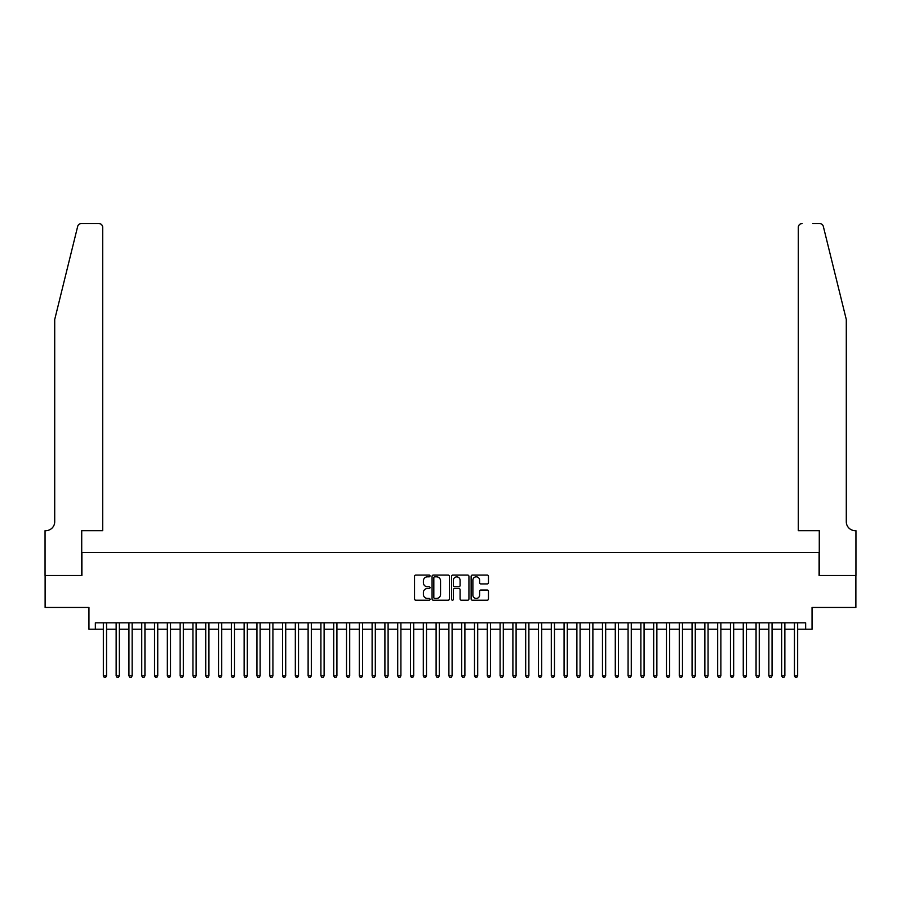 <?xml version="1.0" encoding="UTF-8"?>
<svg xmlns="http://www.w3.org/2000/svg" width="901" height="901" viewBox="0 0 901 901"><rect width="100%" height="100%" fill="white"/><g stroke="black" fill="none" stroke-linecap="round" stroke-linejoin="round"><path stroke-width="1.35" d="M430.025 575.953A0.878 0.878 0 0 0 429.146 575.075L415.8 575.075A1.261 1.261 0 0 0 414.539 576.325L414.539 598.94A1.261 1.261 0 0 0 415.8 600.201L429.146 600.201A0.878 0.878 0 0 0 430.025 599.311A0.878 0.878 0 0 0 429.146 598.433L427.412 598.433A4.021 4.021 0 0 1 423.391 594.412L423.391 592.531A4.021 4.021 0 0 1 427.412 588.511L429.146 588.511A0.878 0.878 0 0 0 430.025 587.632A0.878 0.878 0 0 0 429.146 586.754L427.412 586.754A4.021 4.021 0 0 1 423.391 582.733L423.391 580.852A4.021 4.021 0 0 1 427.412 576.831L429.146 576.831A0.878 0.878 0 0 0 430.025 575.953M487.216 583.927A1.261 1.261 0 0 0 488.466 582.677L488.466 576.325A1.261 1.261 0 0 0 487.216 575.075L472.394 575.075A1.261 1.261 0 0 0 471.133 576.325L471.133 598.94A1.261 1.261 0 0 0 472.394 600.201L487.216 600.201A1.261 1.261 0 0 0 488.466 598.94L488.466 591.281A1.261 1.261 0 0 0 487.216 590.02L480.875 590.02A1.261 1.261 0 0 0 479.614 591.281L479.614 595.077A3.356 3.356 0 0 1 476.257 598.433A3.356 3.356 0 0 1 472.89 595.077L472.89 580.188A3.356 3.356 0 0 1 476.257 576.831A3.356 3.356 0 0 1 479.614 580.188L479.614 582.677A1.261 1.261 0 0 0 480.875 583.927L487.216 583.927M95.348 629.225L95.348 622.828L805.652 622.828L805.652 629.225L812.049 629.225L812.049 607.465L855.882 607.465L855.882 575.48L819.088 575.48L819.088 552.437L81.912 552.437L81.912 575.48L45.118 575.48L45.118 607.465L88.951 607.465L88.951 629.225L103.345 629.225M449.396 576.325A1.261 1.261 0 0 0 448.146 575.075L433.325 575.075A1.261 1.261 0 0 0 432.063 576.325L432.063 598.94A1.261 1.261 0 0 0 433.325 600.201L448.146 600.201A1.261 1.261 0 0 0 449.396 598.94L449.396 576.325M452.854 575.075L467.675 575.075A1.261 1.261 0 0 1 468.937 576.325L468.937 598.94A1.261 1.261 0 0 1 467.675 600.201L461.335 600.201A1.261 1.261 0 0 1 460.084 598.94L460.084 589.772A1.261 1.261 0 0 0 458.823 588.511L454.611 588.511A1.261 1.261 0 0 0 453.361 589.772L453.361 599.311A0.878 0.878 0 0 1 452.482 600.201A0.878 0.878 0 0 1 451.604 599.311L451.604 576.325A1.261 1.261 0 0 1 452.854 575.075M106.543 629.225L116.15 629.225M119.349 629.225L128.944 629.225M132.143 629.225L141.739 629.225M144.937 629.225L154.544 629.225M157.743 629.225L167.338 629.225M170.537 629.225L180.132 629.225M183.331 629.225L192.938 629.225M196.136 629.225L205.732 629.225M208.931 629.225L218.526 629.225M221.736 629.225L231.332 629.225M234.53 629.225L244.126 629.225M247.325 629.225L256.931 629.225M260.13 629.225L269.726 629.225M272.924 629.225L282.52 629.225M285.718 629.225L295.325 629.225M298.524 629.225L308.119 629.225M311.318 629.225L320.914 629.225M324.112 629.225L333.719 629.225M336.918 629.225L346.513 629.225M349.712 629.225L359.308 629.225M362.517 629.225L372.113 629.225M375.312 629.225L384.907 629.225M388.106 629.225L397.713 629.225M400.911 629.225L410.507 629.225M413.705 629.225L423.301 629.225M426.5 629.225L436.107 629.225M439.305 629.225L448.901 629.225M452.099 629.225L461.695 629.225M464.893 629.225L474.5 629.225M477.699 629.225L487.295 629.225M490.493 629.225L500.089 629.225M503.299 629.225L512.894 629.225M516.093 629.225L525.688 629.225M528.887 629.225L538.494 629.225M541.692 629.225L551.288 629.225M554.487 629.225L564.082 629.225M567.281 629.225L576.888 629.225M580.086 629.225L589.682 629.225M592.881 629.225L602.476 629.225M605.675 629.225L615.282 629.225M618.48 629.225L628.076 629.225M631.274 629.225L640.87 629.225M644.08 629.225L653.675 629.225M656.874 629.225L666.47 629.225M669.668 629.225L679.275 629.225M682.474 629.225L692.069 629.225M695.268 629.225L704.864 629.225M708.062 629.225L717.669 629.225M720.868 629.225L730.463 629.225M733.662 629.225L743.257 629.225M746.456 629.225L756.063 629.225M759.261 629.225L768.857 629.225M772.056 629.225L781.651 629.225M784.861 629.225L794.457 629.225M797.655 629.225L805.652 629.225M434.699 576.831A0.878 0.878 0 0 0 433.82 577.71L433.82 597.554A0.878 0.878 0 0 0 434.699 598.433L436.523 598.433A4.021 4.021 0 0 0 440.544 594.412L440.544 580.852A4.021 4.021 0 0 0 436.523 576.831L434.699 576.831M460.084 580.255A3.356 3.356 0 0 0 456.717 576.888A3.356 3.356 0 0 0 453.361 580.255L453.361 585.504A1.261 1.261 0 0 0 454.611 586.754L458.823 586.754A1.261 1.261 0 0 0 460.084 585.504L460.084 580.255M106.543 622.828L106.543 675.818L103.345 675.818L103.345 622.828M106.543 675.818L105.586 677.473L104.302 677.473L103.345 675.818M77.666 226.444C78.646 224.338 78.646 224.338 77.666 226.444L54.713 319.506L54.713 521.724A8.954 8.954 0 0 1 45.76 530.678L45.05 530.678L45.05 575.48L81.721 575.48L81.721 530.678L102.703 530.678L102.703 227.356A3.841 3.841 0 0 0 98.862 223.527L81.394 223.527A3.841 3.841 0 0 0 77.666 226.444M88.242 223.527L98.862 223.527C101.182 223.763 102.466 225.047 102.703 227.356L102.703 530.678M54.713 521.724A8.954 8.954 0 0 1 45.76 530.678M839.248 290.978L823.334 226.444L846.287 319.506L846.287 521.724A8.954 8.954 0 0 0 855.24 530.678A8.954 8.954 0 0 1 846.287 521.724M798.297 530.678L798.297 227.356L798.297 530.678L819.279 530.678L819.279 575.48L855.95 575.48L855.95 530.678L855.252 530.678M812.758 223.527L819.606 223.527A3.841 3.841 0 0 1 823.334 226.444M802.138 223.527A3.841 3.841 0 0 0 798.297 227.356C798.534 225.047 799.818 223.763 802.138 223.527M119.349 622.828L119.349 675.818L116.15 675.818L116.15 622.828M119.349 675.818L118.38 677.473L117.107 677.473L116.15 675.818M132.143 622.828L132.143 675.818L128.944 675.818L128.944 622.828M132.143 675.818L131.186 677.473L129.902 677.473L128.944 675.818M144.937 622.828L144.937 675.818L141.739 675.818L141.739 622.828M144.937 675.818L143.98 677.473L142.696 677.473L141.739 675.818M157.743 622.828L157.743 675.818L154.544 675.818L154.544 622.828M157.743 675.818L156.774 677.473L155.501 677.473L154.544 675.818M170.537 622.828L170.537 675.818L167.338 675.818L167.338 622.828M170.537 675.818L169.579 677.473L168.296 677.473L167.338 675.818M183.331 622.828L183.331 675.818L180.132 675.818L180.132 622.828M183.331 675.818L182.374 677.473L181.101 677.473L180.132 675.818M196.136 622.828L196.136 675.818L192.938 675.818L192.938 622.828M196.136 675.818L195.179 677.473L193.895 677.473L192.938 675.818M208.931 622.828L208.931 675.818L205.732 675.818L205.732 622.828M208.931 675.818L207.973 677.473L206.689 677.473L205.732 675.818M221.736 622.828L221.736 675.818L218.526 675.818L218.526 622.828M221.736 675.818L220.768 677.473L219.495 677.473L218.526 675.818M234.53 622.828L234.53 675.818L231.332 675.818L231.332 622.828M234.53 675.818L233.573 677.473L232.289 677.473L231.332 675.818M247.325 622.828L247.325 675.818L244.126 675.818L244.126 622.828M247.325 675.818L246.367 677.473L245.083 677.473L244.126 675.818M260.13 622.828L260.13 675.818L256.931 675.818L256.931 622.828M260.13 675.818L259.161 677.473L257.889 677.473L256.931 675.818M272.924 622.828L272.924 675.818L269.726 675.818L269.726 622.828M272.924 675.818L271.967 677.473L270.683 677.473L269.726 675.818M285.718 622.828L285.718 675.818L282.52 675.818L282.52 622.828M285.718 675.818L284.761 677.473L283.477 677.473L282.52 675.818M298.524 622.828L298.524 675.818L295.325 675.818L295.325 622.828M298.524 675.818L297.555 677.473L296.283 677.473L295.325 675.818M311.318 622.828L311.318 675.818L308.119 675.818L308.119 622.828M311.318 675.818L310.361 677.473L309.077 677.473L308.119 675.818M324.112 622.828L324.112 675.818L320.914 675.818L320.914 622.828M324.112 675.818L323.155 677.473L321.882 677.473L320.914 675.818M336.918 622.828L336.918 675.818L333.719 675.818L333.719 622.828M336.918 675.818L335.96 677.473L334.676 677.473L333.719 675.818M349.712 622.828L349.712 675.818L346.513 675.818L346.513 622.828M349.712 675.818L348.755 677.473L347.471 677.473L346.513 675.818M362.517 622.828L362.517 675.818L359.308 675.818L359.308 622.828M362.517 675.818L361.549 677.473L360.276 677.473L359.308 675.818M375.312 622.828L375.312 675.818L372.113 675.818L372.113 622.828M375.312 675.818L374.354 677.473L373.07 677.473L372.113 675.818M388.106 622.828L388.106 675.818L384.907 675.818L384.907 622.828M388.106 675.818L387.148 677.473L385.865 677.473L384.907 675.818M400.911 622.828L400.911 675.818L397.713 675.818L397.713 622.828M400.911 675.818L399.943 677.473L398.67 677.473L397.713 675.818M413.705 622.828L413.705 675.818L410.507 675.818L410.507 622.828M413.705 675.818L412.748 677.473L411.464 677.473L410.507 675.818M426.5 622.828L426.5 675.818L423.301 675.818L423.301 622.828M426.5 675.818L425.542 677.473L424.258 677.473L423.301 675.818M439.305 622.828L439.305 675.818L436.107 675.818L436.107 622.828M439.305 675.818L438.337 677.473L437.064 677.473L436.107 675.818M452.099 622.828L452.099 675.818L448.901 675.818L448.901 622.828M452.099 675.818L451.142 677.473L449.858 677.473L448.901 675.818M464.893 622.828L464.893 675.818L461.695 675.818L461.695 622.828M464.893 675.818L463.936 677.473L462.663 677.473L461.695 675.818M477.699 622.828L477.699 675.818L474.5 675.818L474.5 622.828M477.699 675.818L476.742 677.473L475.458 677.473L474.5 675.818M490.493 622.828L490.493 675.818L487.295 675.818L487.295 622.828M490.493 675.818L489.536 677.473L488.252 677.473L487.295 675.818M503.299 622.828L503.299 675.818L500.089 675.818L500.089 622.828M503.299 675.818L502.33 677.473L501.057 677.473L500.089 675.818M516.093 622.828L516.093 675.818L512.894 675.818L512.894 622.828M516.093 675.818L515.135 677.473L513.852 677.473L512.894 675.818M528.887 622.828L528.887 675.818L525.688 675.818L525.688 622.828M528.887 675.818L527.93 677.473L526.646 677.473L525.688 675.818M541.692 622.828L541.692 675.818L538.494 675.818L538.494 622.828M541.692 675.818L540.724 677.473L539.451 677.473L538.494 675.818M554.487 622.828L554.487 675.818L551.288 675.818L551.288 622.828M554.487 675.818L553.529 677.473L552.245 677.473L551.288 675.818M567.281 622.828L567.281 675.818L564.082 675.818L564.082 622.828M567.281 675.818L566.324 677.473L565.04 677.473L564.082 675.818M580.086 622.828L580.086 675.818L576.888 675.818L576.888 622.828M580.086 675.818L579.118 677.473L577.845 677.473L576.888 675.818M592.881 622.828L592.881 675.818L589.682 675.818L589.682 622.828M592.881 675.818L591.923 677.473L590.639 677.473L589.682 675.818M605.675 622.828L605.675 675.818L602.476 675.818L602.476 622.828M605.675 675.818L604.717 677.473L603.445 677.473L602.476 675.818M618.48 622.828L618.48 675.818L615.282 675.818L615.282 622.828M618.48 675.818L617.523 677.473L616.239 677.473L615.282 675.818M631.274 622.828L631.274 675.818L628.076 675.818L628.076 622.828M631.274 675.818L630.317 677.473L629.033 677.473L628.076 675.818M644.08 622.828L644.08 675.818L640.87 675.818L640.87 622.828M644.08 675.818L643.111 677.473L641.839 677.473L640.87 675.818M656.874 622.828L656.874 675.818L653.675 675.818L653.675 622.828M656.874 675.818L655.917 677.473L654.633 677.473L653.675 675.818M669.668 622.828L669.668 675.818L666.47 675.818L666.47 622.828M669.668 675.818L668.711 677.473L667.427 677.473L666.47 675.818M682.474 622.828L682.474 675.818L679.275 675.818L679.275 622.828M682.474 675.818L681.505 677.473L680.232 677.473L679.275 675.818M695.268 622.828L695.268 675.818L692.069 675.818L692.069 622.828M695.268 675.818L694.311 677.473L693.027 677.473L692.069 675.818M708.062 622.828L708.062 675.818L704.864 675.818L704.864 622.828M708.062 675.818L707.105 677.473L705.821 677.473L704.864 675.818M720.868 622.828L720.868 675.818L717.669 675.818L717.669 622.828M720.868 675.818L719.899 677.473L718.626 677.473L717.669 675.818M733.662 622.828L733.662 675.818L730.463 675.818L730.463 622.828M733.662 675.818L732.704 677.473L731.421 677.473L730.463 675.818M746.456 622.828L746.456 675.818L743.257 675.818L743.257 622.828M746.456 675.818L745.499 677.473L744.226 677.473L743.257 675.818M759.261 622.828L759.261 675.818L756.063 675.818L756.063 622.828M759.261 675.818L758.304 677.473L757.02 677.473L756.063 675.818M772.056 622.828L772.056 675.818L768.857 675.818L768.857 622.828M772.056 675.818L771.098 677.473L769.814 677.473L768.857 675.818M784.861 622.828L784.861 675.818L781.651 675.818L781.651 622.828M784.861 675.818L783.893 677.473L782.62 677.473L781.651 675.818M797.655 622.828L797.655 675.818L794.457 675.818L794.457 622.828M797.655 675.818L796.698 677.473L795.414 677.473L794.457 675.818"/></g></svg>
